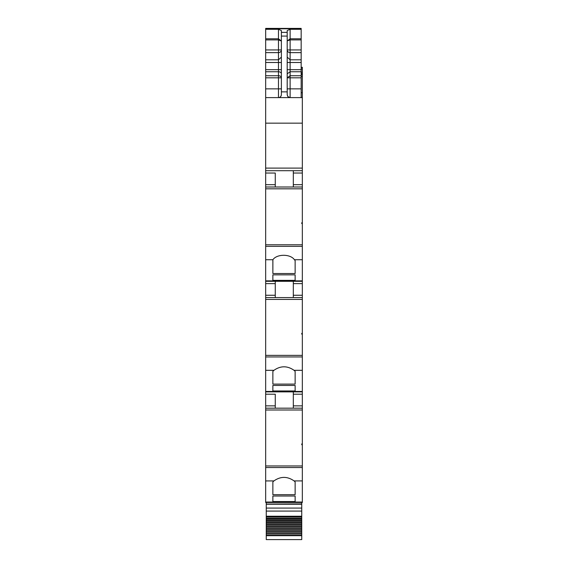 <?xml version="1.0" encoding="UTF-8"?>
<svg xmlns="http://www.w3.org/2000/svg" width="568" height="568" viewBox="0 0 568 568"><rect width="100%" height="100%" fill="white"/><g stroke="black" fill="none" stroke-linecap="round" stroke-linejoin="round"><path stroke-width="0.85" d="M295.133 502.467L302.332 502.467L302.332 502.041L265.668 502.041L265.668 502.467L295.133 502.467L265.668 502.467M265.668 467.535L302.332 467.535L302.332 465.959L265.668 465.959L265.668 480.933L273.939 480.904L272.867 481.92L272.867 494.685L295.133 494.685L295.133 481.92L295.133 494.685M265.668 480.933L265.668 502.041M302.332 467.535L302.332 502.041M273.939 480.904C280.649 476.232 287.358 476.232 294.061 480.904L295.133 481.92M272.867 496.027L272.867 501.551L272.867 496.027L295.133 496.027L295.133 501.551L295.133 496.027M272.867 501.551L295.133 501.551M265.668 465.959L265.668 408.179L302.332 408.179L302.332 443.927L301.75 443.927L301.75 444.737L302.332 444.737L302.332 465.959M265.668 408.179L265.668 370.315L273.939 370.315L272.867 371.33L272.867 384.103L295.133 384.103L295.133 371.33L295.133 384.103M275.267 394.206L275.267 408.179L275.267 394.206L265.668 394.206M293.315 408.179L293.315 394.206L302.332 394.206L302.332 391.877L265.668 391.877M302.332 391.877L302.332 391.451L265.668 391.451M265.668 370.315L265.668 356.945L302.332 356.945L302.332 391.451M273.939 370.315C280.649 365.643 287.358 365.643 294.061 370.315L295.133 371.33M272.867 385.438L272.867 390.961L272.867 385.438L295.133 385.438L295.133 390.961L295.133 385.438M272.867 390.961L295.133 390.961M302.332 356.945L302.332 355.369L265.668 355.369L265.668 259.732L272.896 259.732L272.867 273.513L295.133 273.513L295.133 260.584L295.133 273.513M265.668 356.945L265.668 355.369M265.668 297.589L302.332 297.589L302.332 333.338L301.75 333.338L301.75 334.147L302.332 334.147L302.332 355.369M275.267 297.589L275.267 283.624L265.668 283.624M275.267 281.295L275.267 283.624M293.315 297.589L293.315 283.624L302.332 283.624L302.332 281.295L265.668 281.295M302.332 281.295L302.332 280.862L265.668 280.862M265.668 259.732L265.668 246.363L302.332 246.363L302.332 280.862M272.896 259.732C276.857 253.818 290.461 253.818 294.416 259.732L295.133 260.584M272.867 274.855L272.867 280.372L272.867 274.855L295.133 274.855L295.133 280.372L295.133 274.855M272.867 280.372L295.133 280.372M302.332 246.363L302.332 244.787L265.668 244.787L265.668 88.871L278.469 88.871L278.469 75.736A2.911 2.08 180 0 1 281.38 77.816L265.668 77.816L265.668 88.871M265.668 246.363L265.668 244.787M302.332 223.565L302.332 222.77L301.75 222.77L301.75 223.565L302.332 223.565L302.332 244.787M302.332 222.77L302.332 187.007L265.668 187.007M275.267 173.034L275.267 187.007L275.267 173.034L265.668 173.034M302.332 187.007L302.332 170.705L265.668 170.705M302.332 170.705L302.332 97.604L265.668 97.604M265.668 77.816L265.668 69.665L278.469 69.665L278.469 75.736L265.668 75.736M265.668 59.81L278.469 59.81L278.469 52.625L265.668 52.625L265.668 69.665M265.668 52.625L265.668 49.934L278.469 49.934L278.469 38.794L281.38 41.017L278.469 39.895L265.668 39.895L265.668 49.934M265.668 39.895L265.668 38.794L278.469 38.794L278.469 29.287L281.38 30.558L281.38 36.075L287.202 36.075L287.202 30.558L290.113 29.287L301.168 29.287L301.168 28.705L265.668 28.705L265.668 38.794M302.332 97.604L301.168 97.313M302.332 97.313L302.332 67.28L301.168 67.28M301.168 34.648L301.168 49.586M301.168 28.4L265.668 28.4L301.168 28.4L301.168 28.769L265.668 28.769M301.168 54.585L301.168 59.249M301.168 52.256L301.168 49.338M301.75 443.927L301.75 444.737M272.867 481.92L272.867 494.685M302.332 444.737L302.332 443.927M302.332 408.179L302.332 394.206M293.315 394.206L293.315 391.877M301.75 333.338L301.75 334.147M272.867 371.33L272.867 384.103M302.332 334.147L302.332 333.338M293.315 283.624L293.315 281.295M302.332 297.589L302.332 283.624M301.75 223.565L301.75 222.77M272.867 259.761L272.867 273.513M293.315 187.007L293.315 170.705M287.202 40.917L290.113 39.895L290.113 38.794L301.168 38.794L301.168 29.287M301.168 38.794L301.168 97.604M287.834 96.503L287.202 94.693C287.578 96.666 288.544 97.639 290.113 97.604L290.113 88.871L301.168 88.871M287.94 96.631L290.113 97.604M287.202 94.693L287.202 36.075M281.38 36.075L281.38 94.693C280.997 96.674 280.031 97.639 278.469 97.604L278.469 88.871L281.38 88.871M281.38 94.693C281.21 96.461 280.237 97.426 278.469 97.604M287.202 32.376L281.38 32.376L281.38 40.917M287.202 41.017L290.113 38.794L290.113 29.287M301.75 502.467L301.75 539.6L266.25 539.6L266.25 535.248L301.75 535.248M301.75 504.072L266.25 504.072L301.75 503.93M266.25 504.072L266.25 535.248M266.25 502.467L266.25 503.93M266.25 518.676L301.75 518.676M266.25 519.741L301.75 519.741M266.25 520.686L301.75 520.686M266.25 521.793L301.75 521.793M266.25 522.773L301.75 522.773M266.25 523.909L301.75 523.909M266.25 524.917L301.75 524.917M266.25 526.082L301.75 526.082M266.25 527.118L301.75 527.118M266.25 528.311L301.75 528.311M266.25 529.369L301.75 529.369M266.25 530.583L301.75 530.583M266.25 531.662L301.75 531.662M266.25 532.898L301.75 532.898M266.25 533.991L301.75 533.991M287.202 88.871L290.113 88.871L290.113 75.736L287.202 77.816L301.168 77.816M301.168 52.625L290.113 52.625A2.911 2.691 -0 0 1 287.202 49.934L301.168 49.934M294.061 480.904L302.332 480.904M302.332 409.997L265.668 409.997M265.668 405.85L275.267 405.85M294.061 370.315L302.332 370.315M302.332 299.414L265.668 299.414M265.668 295.261L275.267 295.261M294.416 259.732L302.332 259.732M302.332 188.824L265.668 188.824M265.668 184.678L275.267 184.678M302.332 168.093L265.668 168.093M302.332 123.157L265.668 123.157M265.668 71.745L278.469 71.745A2.911 2.08 180 0 1 281.38 73.819M281.38 69.665L278.469 69.665L278.469 62.501L265.668 62.501M281.38 57.127L278.469 59.81L278.469 62.501L281.38 62.501M278.469 51.553L278.469 49.934L281.38 49.934A2.911 2.691 180 0 1 278.469 52.625L278.469 51.553M265.668 29.287L278.469 29.287M301.168 92.712L302.332 92.712M301.168 76.431L302.332 76.431M301.168 74.557L302.332 74.557M301.168 73.769L302.332 73.769M301.168 73.627L302.332 73.627L301.168 73.641M301.168 72.186L302.332 72.186M301.168 69.161L302.332 69.161M301.168 67.755L302.332 67.755M301.168 67.478L302.332 67.478M293.315 405.85L302.332 405.85M293.315 295.261L302.332 295.261M293.315 184.678L302.332 184.678M293.315 173.034L302.332 173.034M281.38 91.86L287.202 91.86M287.202 69.665L290.113 69.665L290.113 75.736L301.168 75.736M287.202 73.819L290.113 71.745L301.168 71.745M301.168 39.895L290.113 39.895L290.113 69.665L301.168 69.665M287.202 62.501L301.168 62.501M287.202 57.127L290.113 59.81L301.168 59.81M266.25 504.242L301.75 504.242M301.75 508.083L266.25 508.083M266.25 511.086L301.75 511.086M301.75 516.227L266.25 516.227M266.25 516.908L301.75 516.908M266.25 518.115L301.75 518.115M266.25 535.688L301.75 535.688"/></g></svg>
